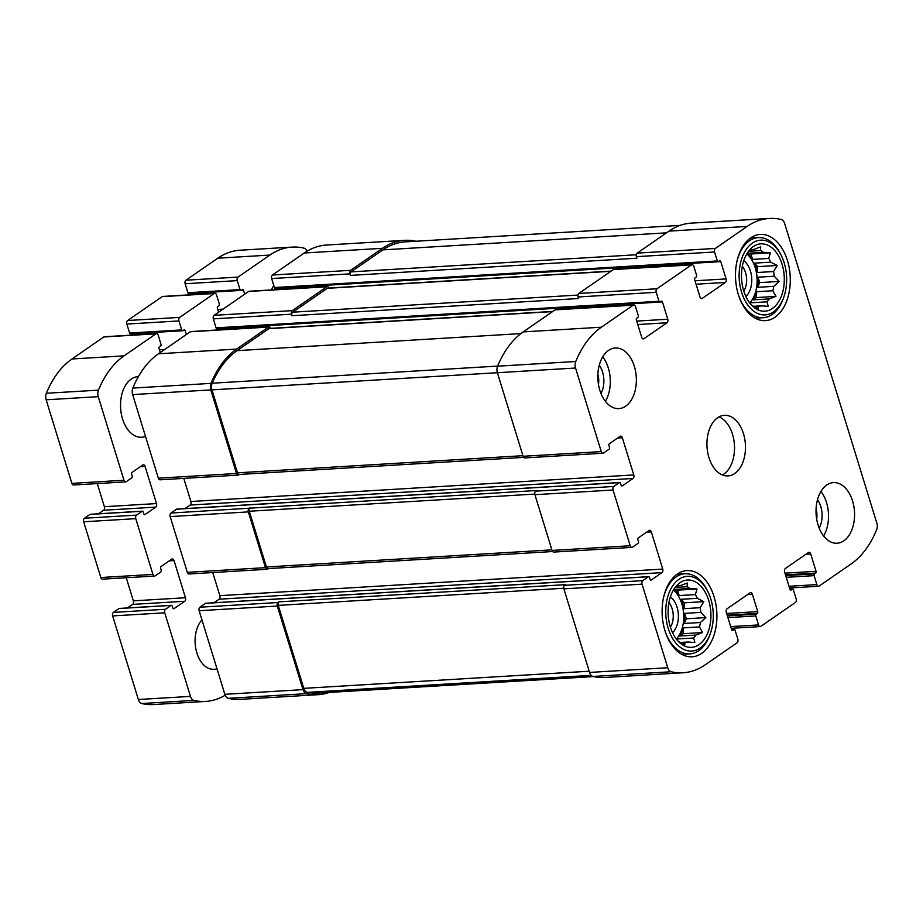<?xml version="1.0" encoding="UTF-8"?>
<svg xmlns="http://www.w3.org/2000/svg" width="923" height="923" viewBox="0 0 923 923"><rect width="100%" height="100%" fill="white"/><g stroke="black" fill="none" stroke-linecap="round" stroke-linejoin="round"><path stroke-width="1.38" d="M753.537 306.309L761.187 305.848A28.671 18.16 86.6 0 1 758.233 306.528L758.21 308.64L751.76 305.317M754.379 306.759L758.233 306.528M749.741 302.917A28.671 18.16 86.6 0 0 746.799 253.894M749.464 250.121L751.045 250.029A28.671 18.16 86.6 0 1 754.01 249.348L760.69 246.833L760.471 250.56L748.541 251.275M747.169 253.294L750.907 253.998L752.568 259.398A28.671 18.16 -93.4 0 0 747.169 253.294L763.333 252.325A28.671 18.16 86.6 0 0 760.471 250.56M752.568 259.398L768.732 258.428A28.671 18.16 86.6 0 1 770.728 262.167L777.166 265.489L773.601 271.535L757.448 272.504A28.671 18.16 -93.4 0 0 754.564 263.136L770.728 262.167M758.048 277.2L759.71 282.6L757.645 287.318A28.671 18.16 -93.4 0 0 758.048 277.2L774.201 276.219A28.671 18.16 86.6 0 0 773.601 271.535M757.645 287.318L773.797 286.349A28.671 18.16 86.6 0 1 772.839 290.745L775.931 296.387L769.251 298.902L753.099 299.871A28.671 18.16 -93.4 0 0 756.675 291.714L772.839 290.745M750.18 303.482A28.671 18.16 -93.4 0 0 750.837 302.802L766.99 301.833A28.671 18.16 86.6 0 0 769.251 298.902M743.707 290.791A33.724 21.367 86.6 0 0 754.587 307.809A33.724 21.367 86.6 0 0 784.215 276.254A33.724 21.367 86.6 0 0 751.034 248.46A33.724 21.367 86.6 0 0 743.707 290.791M766.99 301.833L768.248 306.344L761.187 305.848M774.201 276.219L779.197 281.434L773.797 286.349M763.333 252.325L770.393 252.821L768.732 258.428M749.499 250.087L750.641 249.129L751.045 250.029M680.159 642.477L687.808 642.016A28.671 18.16 86.6 0 1 684.854 642.685L684.831 644.808L678.382 641.473M681.001 642.916L684.854 642.685M676.363 639.085A28.671 18.16 86.6 0 0 673.421 590.062M677.667 586.186L677.263 585.286L676.121 586.255L677.667 586.186A28.671 18.16 86.6 0 1 680.632 585.517L687.3 583.001L687.093 586.728L675.163 587.443M673.79 589.462L677.528 590.155L679.19 595.566A28.671 18.16 -93.4 0 0 673.79 589.462L689.954 588.493A28.671 18.16 86.6 0 0 687.093 586.728M679.19 595.566L695.354 594.597A28.671 18.16 86.6 0 1 697.338 598.323L703.788 601.658L700.222 607.692L684.07 608.661A28.671 18.16 -93.4 0 0 681.186 599.292L697.338 598.323M684.67 613.357L686.331 618.768L684.255 623.475A28.671 18.16 -93.4 0 0 684.67 613.357L700.822 612.387A28.671 18.16 86.6 0 0 700.222 607.692M684.255 623.475L700.419 622.506A28.671 18.16 86.6 0 1 699.461 626.913L702.553 632.555L695.873 635.07L679.709 636.039A28.671 18.16 -93.4 0 0 683.297 627.882L699.461 626.913M676.801 639.639A28.671 18.16 -93.4 0 0 677.447 638.97L693.611 638.001A28.671 18.16 86.6 0 0 695.873 635.07M670.329 626.959A33.724 21.367 86.6 0 0 681.209 643.966A33.724 21.367 86.6 0 0 710.837 612.41A33.724 21.367 86.6 0 0 677.655 584.628A33.724 21.367 86.6 0 0 670.329 626.959M693.611 638.001L694.869 642.512L687.808 642.016M700.822 612.387L705.818 617.602L700.419 622.506M689.954 588.493L697.015 588.989L695.354 594.597M613.068 490.009L534.913 494.693L552.069 550.443A2.7 1.708 -93.4 0 0 553.765 552.081L631.92 547.385A2.7 1.708 -93.4 0 1 630.224 545.758L613.068 490.009A2.7 1.708 -93.4 0 1 613.841 486.467L619.402 482.625A1.35 0.854 -93.4 0 1 620.556 483.329L621.133 485.186A1.35 0.854 -93.4 0 0 622.275 485.902L633.016 478.472L190.115 505.054L184.981 508.608M534.913 494.693A2.7 1.708 -93.4 0 1 535.686 491.163L536.644 490.494L170.94 513.05L176.512 509.208A1.35 0.854 -93.4 0 1 177.124 509.161M633.016 478.472A2.7 1.708 -93.4 0 0 633.789 474.93L622.356 437.767A2.7 1.708 -93.4 0 0 620.66 436.129A2.7 1.708 -93.4 0 0 620.06 436.348L609.318 443.778A1.35 0.854 -93.4 0 0 608.926 445.544L609.503 447.401A1.35 0.854 -93.4 0 1 609.122 449.166L603.55 453.02A2.7 1.708 -93.4 0 1 602.95 453.228L524.795 457.923A2.7 1.708 -93.4 0 1 523.099 456.285L497.382 372.719A6.749 4.269 -93.4 0 1 497.589 366.189A99.834 63.237 -93.4 0 1 523.214 331.899L555.058 309.886A2.7 1.708 -93.4 0 1 555.658 309.666L633.813 304.971A2.7 1.708 -93.4 0 1 635.509 306.609L638.278 315.585A1.35 0.854 -93.4 0 1 637.885 317.362L636.743 318.158A1.35 0.854 -93.4 0 0 636.351 319.923L641.693 337.264A2.7 1.708 -93.4 0 0 643.389 338.903A2.7 1.708 -93.4 0 0 643.989 338.683L667.006 322.773L637.77 324.527M602.95 453.228A2.7 1.708 -93.4 0 1 601.254 451.601L575.548 368.023A6.749 4.269 -93.4 0 1 575.744 361.493A99.834 63.237 -93.4 0 1 601.369 327.204L633.213 305.19A2.7 1.708 -93.4 0 1 633.813 304.971M667.006 322.773A2.7 1.708 -93.4 0 0 667.779 319.231L662.437 301.89A1.35 0.854 -93.4 0 0 661.295 301.186L660.141 301.983A1.35 0.854 -93.4 0 1 658.999 301.267L656.23 292.291L578.075 296.975A2.7 1.708 -93.4 0 1 578.848 293.445L613.38 269.574A2.7 1.708 -93.4 0 1 613.98 269.354L692.135 264.67A2.7 1.708 -93.4 0 1 693.831 266.297L696.588 275.285A1.35 0.854 -93.4 0 1 696.207 277.05L695.054 277.846A1.35 0.854 -93.4 0 0 694.673 279.611L700.003 296.964A2.7 1.708 -93.4 0 0 701.699 298.591A2.7 1.708 -93.4 0 0 702.299 298.371L725.328 282.461L696.092 284.215M656.23 292.291A2.7 1.708 -93.4 0 1 657.003 288.749L691.535 264.878A2.7 1.708 -93.4 0 1 692.135 264.67M725.328 282.461A2.7 1.708 -93.4 0 0 726.101 278.919L720.759 261.578A1.35 0.854 -93.4 0 0 719.617 260.874L718.463 261.671A1.35 0.854 -93.4 0 1 717.309 260.955L714.552 251.979L636.385 256.663A2.7 1.708 -93.4 0 1 637.158 253.133L669.002 231.119A99.834 63.237 -93.4 0 1 691.235 223.135L769.39 218.451A99.834 63.237 -93.4 0 1 781.204 219.478A6.749 4.269 -93.4 0 1 784.642 223.493L876.85 523.203A6.749 4.269 -93.4 0 1 876.654 529.733A99.834 63.237 -93.4 0 1 851.029 564.022L819.174 586.036A2.7 1.708 -93.4 0 1 818.574 586.255A2.7 1.708 -93.4 0 1 816.878 584.617L814.121 575.64A1.35 0.854 -93.4 0 1 814.501 573.864L815.655 573.068L785.508 574.879M714.552 251.979A2.7 1.708 -93.4 0 1 715.325 248.437L747.169 226.423A99.834 63.237 -93.4 0 1 769.39 218.451M815.655 573.068A1.35 0.854 -93.4 0 0 816.047 571.302L810.706 553.962A2.7 1.708 -93.4 0 0 809.01 552.323A2.7 1.708 -93.4 0 0 808.41 552.542L785.392 568.453A2.7 1.708 -93.4 0 0 784.619 571.995L789.95 589.336A1.35 0.854 -93.4 0 0 791.103 590.039L792.257 589.243A1.35 0.854 -93.4 0 1 793.399 589.959L796.168 598.935A2.7 1.708 -93.4 0 1 795.395 602.477L760.864 626.348A2.7 1.708 -93.4 0 1 760.264 626.567A2.7 1.708 -93.4 0 1 758.568 624.929L755.799 615.953A1.35 0.854 -93.4 0 1 756.191 614.176L757.333 613.38L727.186 615.191M757.333 613.38A1.35 0.854 -93.4 0 0 757.725 611.614L752.383 594.274A2.7 1.708 -93.4 0 0 750.687 592.635A2.7 1.708 -93.4 0 0 750.087 592.854L727.07 608.765A2.7 1.708 -93.4 0 0 726.297 612.307L731.639 629.648A1.35 0.854 -93.4 0 0 732.781 630.351L733.935 629.555A1.35 0.854 -93.4 0 1 735.089 630.271L737.846 639.247A2.7 1.708 -93.4 0 1 737.073 642.789L705.23 664.802A99.834 63.237 -93.4 0 1 683.008 672.775A99.834 63.237 -93.4 0 1 671.194 671.748A6.749 4.269 -93.4 0 1 667.744 667.733L642.039 584.155A2.7 1.708 -93.4 0 1 642.812 580.625L648.373 576.771A1.35 0.854 -93.4 0 1 649.527 577.486L650.092 579.344A1.35 0.854 -93.4 0 0 651.246 580.048L661.987 572.629L219.086 599.212L213.951 602.765M683.008 672.775L604.853 677.47A99.834 63.237 -93.4 0 1 593.028 676.444A6.749 4.269 -93.4 0 1 589.589 672.429L563.884 588.851A2.7 1.708 -93.4 0 1 564.657 585.309L565.614 584.651L279.023 601.854L278.065 602.511L199.91 607.207L205.471 603.354A1.35 0.854 -93.4 0 1 206.083 603.319M661.987 572.629A2.7 1.708 -93.4 0 0 662.76 569.087L651.326 531.925A2.7 1.708 -93.4 0 0 649.63 530.287A2.7 1.708 -93.4 0 0 649.031 530.506L638.289 537.924A1.35 0.854 -93.4 0 0 637.897 539.701L638.474 541.559A1.35 0.854 -93.4 0 1 638.081 543.324L632.52 547.177A2.7 1.708 -93.4 0 1 631.92 547.385M249.106 508.354A2.7 1.708 -93.4 0 0 248.333 511.896L265.478 567.645L187.323 572.341L170.167 516.592A2.7 1.708 -93.4 0 1 170.94 513.05M633.789 474.93L190.888 501.512A2.7 1.708 -93.4 0 1 190.115 505.054M190.888 501.512L183.781 478.391M270.716 328.346A2.7 1.708 -93.4 0 0 269.078 326.869A2.7 1.708 -93.4 0 0 268.478 327.077L236.634 349.09A99.834 63.237 -93.4 0 0 211.009 383.38A6.749 4.269 -93.4 0 0 210.802 389.91L236.519 473.487A2.7 1.708 -93.4 0 0 238.215 475.126A2.7 1.708 -93.4 0 0 238.815 474.907L239.484 474.445M238.215 475.126L160.048 479.81A2.7 1.708 -93.4 0 1 158.352 478.183L132.647 394.606A6.749 4.269 -93.4 0 1 132.843 388.075A99.834 63.237 -93.4 0 1 158.468 353.786L190.311 331.772A2.7 1.708 -93.4 0 1 190.911 331.553L269.078 326.869M219.951 329.811L219.559 328.507M217.24 328.565A1.35 0.854 -93.4 0 1 216.097 327.85L213.328 318.873A2.7 1.708 -93.4 0 1 214.101 315.331L248.633 291.46A2.7 1.708 -93.4 0 1 249.233 291.253L327.388 286.557A2.7 1.708 -93.4 0 1 329.038 288.034M327.388 286.557A2.7 1.708 -93.4 0 0 326.788 286.776L292.268 310.636A2.7 1.708 -93.4 0 0 291.495 314.178L291.968 315.724A2.7 1.708 -93.4 0 1 292.741 312.193L327.273 288.322A2.7 1.708 -93.4 0 1 327.873 288.103L611.164 271.097M578.075 296.975L578.548 298.521L291.968 315.724M278.273 289.499L277.869 288.195M275.562 288.253A1.35 0.854 -93.4 0 1 274.408 287.538L271.65 278.561A2.7 1.708 -93.4 0 1 272.423 275.019L304.267 253.006A99.834 63.237 -93.4 0 1 326.488 245.033L404.643 240.338A99.834 63.237 -93.4 0 1 415.904 241.238M404.643 240.338A99.834 63.237 -93.4 0 0 382.422 248.322L350.578 270.324A2.7 1.708 -93.4 0 0 349.805 273.866L350.29 275.412A2.7 1.708 -93.4 0 1 351.052 271.881L382.907 249.868A99.834 63.237 -93.4 0 1 405.128 241.895L680.159 225.385M636.385 256.663L636.87 258.221L350.29 275.412M329.338 692.423A99.834 63.237 -93.4 0 1 318.262 694.673A99.834 63.237 -93.4 0 1 306.448 693.646A6.749 4.269 -93.4 0 1 303.009 689.631L224.854 694.315L199.137 610.738A2.7 1.708 -93.4 0 1 199.91 607.207M318.262 694.673L240.107 699.357A99.834 63.237 -93.4 0 1 228.293 698.33A6.749 4.269 -93.4 0 1 224.854 694.315M278.065 602.511A2.7 1.708 -93.4 0 0 277.292 606.053L303.009 689.631M662.76 569.087L219.859 595.67A2.7 1.708 -93.4 0 1 219.086 599.212M219.859 595.67L212.74 572.548M265.478 567.645A2.7 1.708 -93.4 0 0 267.174 569.283A2.7 1.708 -93.4 0 0 267.774 569.064L268.455 568.603M267.174 569.283L189.019 573.968A2.7 1.708 -93.4 0 1 187.323 572.341M634.355 366.373A30.355 19.221 -93.4 0 1 618.906 408.612A30.355 19.221 -93.4 0 1 599.823 390.244A30.355 19.221 -93.4 0 1 615.272 348.006A30.355 19.221 -93.4 0 1 634.355 366.373M852.564 500.981A30.355 19.221 -93.4 0 1 837.126 543.22A30.355 19.221 -93.4 0 1 818.032 524.852A30.355 19.221 -93.4 0 1 833.481 482.614A30.355 19.221 -93.4 0 1 852.564 500.981M664.952 630.663A43.173 27.344 86.6 0 0 692.088 656.795A43.173 27.344 86.6 0 0 716.802 612.053A43.173 27.344 86.6 0 0 686.92 570.599A43.173 27.344 86.6 0 0 664.952 630.663M738.331 294.506A43.173 27.344 86.6 0 0 765.479 320.627A43.173 27.344 86.6 0 0 790.18 275.896A43.173 27.344 86.6 0 0 760.298 234.442A43.173 27.344 86.6 0 0 738.331 294.506M708.933 457.543A30.355 19.221 86.6 0 0 728.016 475.91A30.355 19.221 86.6 0 0 745.392 444.459A30.355 19.221 86.6 0 0 724.382 415.315A30.355 19.221 86.6 0 0 708.933 457.543M552.646 551.539L268.143 568.614A2.7 1.708 -93.4 0 1 266.435 566.987L249.291 511.238A2.7 1.708 -93.4 0 1 250.064 507.696M593.593 676.571L317.789 693.115A99.834 63.237 -93.4 0 1 307.313 692.377A6.749 4.269 -93.4 0 1 303.782 688.35L278.261 605.384A2.7 1.708 -93.4 0 1 279.023 601.854M523.687 457.381L239.172 474.457A2.7 1.708 -93.4 0 1 237.476 472.83L211.955 389.864A6.749 4.269 -93.4 0 1 212.198 383.218A99.834 63.237 -93.4 0 1 237.107 350.648L268.951 328.634A2.7 1.708 -93.4 0 1 269.551 328.415L552.842 311.409M722.467 474.987A30.355 19.221 86.6 0 0 734.443 445.117A30.355 19.221 86.6 0 0 718.982 416.896M743.8 291.103A16.579 10.499 86.6 0 0 742.311 266.343M745.911 296.525A20.237 12.818 86.6 0 0 751.714 278.204A20.237 12.818 86.6 0 0 743.753 260.701M741.596 292.245A37.439 23.71 86.6 0 0 762.213 314.789A37.439 23.71 86.6 0 0 783.546 297.841A37.439 23.71 86.6 0 0 780.973 254.898A37.439 23.71 86.6 0 0 749.788 245.218A37.439 23.71 86.6 0 0 741.596 292.245M738.573 295.256A40.139 25.417 86.6 0 0 763.206 317.72A40.139 25.417 86.6 0 0 782.958 299.421L783.546 297.841M780.973 254.898L780.189 253.387A40.139 25.417 86.6 0 0 758.394 237.592A40.139 25.417 86.6 0 0 736.623 262.847M670.421 627.271A16.579 10.499 86.6 0 0 668.933 602.5M672.532 632.693A20.237 12.818 86.6 0 0 678.336 614.372A20.237 12.818 86.6 0 0 670.375 596.869M668.217 628.413A37.439 23.71 86.6 0 0 688.835 650.957A37.439 23.71 86.6 0 0 710.168 634.009A37.439 23.71 86.6 0 0 707.595 591.066A37.439 23.71 86.6 0 0 676.409 581.375A37.439 23.71 86.6 0 0 668.217 628.413M665.183 631.413A40.139 25.417 86.6 0 0 689.827 653.888A40.139 25.417 86.6 0 0 709.579 635.589L710.168 634.009M707.595 591.066L706.81 589.555A40.139 25.417 86.6 0 0 685.016 573.76A40.139 25.417 86.6 0 0 663.245 599.004M823.616 535.951A30.355 19.221 86.6 0 0 820.939 491.451M816.705 519.211A16.579 10.499 86.6 0 0 816.082 508.896M819.197 528.141A20.237 12.818 86.6 0 0 817.501 499.735M605.396 401.343A30.355 19.221 86.6 0 0 602.731 356.832M598.485 384.603A16.579 10.499 86.6 0 0 597.873 374.288M600.988 393.521A20.237 12.818 86.6 0 0 599.281 365.127M677.447 638.97L677.032 639.927M683.297 627.882L683.066 633.72L702.553 632.555M683.066 633.72L679.709 636.039M686.331 618.768L705.818 617.602M681.186 599.292L684.301 602.823L703.788 601.658M684.301 602.823L684.07 608.661M677.528 590.155L697.015 588.989M750.837 302.802L750.411 303.771M756.675 291.714L756.445 297.564L775.931 296.387M756.445 297.564L753.099 299.871M759.71 282.6L779.197 281.434M754.564 263.136L757.679 266.655L777.166 265.489M757.679 266.655L757.448 272.504M750.907 253.998L770.393 252.821M97.284 483.583L104.391 506.704A2.7 1.708 86.6 0 1 103.618 510.246L155.733 507.119L144.992 514.538A1.35 0.854 86.6 0 1 143.838 513.834L143.261 511.977A1.35 0.854 86.6 0 0 142.119 511.273L136.558 515.115A2.7 1.708 86.6 0 0 135.785 518.657L152.93 574.406A2.7 1.708 86.6 0 0 154.626 576.033A2.7 1.708 86.6 0 0 155.226 575.814L160.798 571.972A1.35 0.854 86.6 0 0 161.179 570.206L160.614 568.349A1.35 0.854 86.6 0 1 160.994 566.572L171.736 559.153A2.7 1.708 86.6 0 1 172.336 558.934A2.7 1.708 86.6 0 1 174.032 560.573L185.465 597.735A2.7 1.708 86.6 0 1 184.692 601.277L173.951 608.695A1.35 0.854 86.6 0 1 172.809 607.992L172.232 606.134A1.35 0.854 86.6 0 0 171.09 605.419L165.517 609.272A2.7 1.708 86.6 0 0 164.744 612.803L190.461 696.38A6.749 4.269 86.6 0 0 193.899 700.395A99.834 63.237 86.6 0 0 205.714 701.422A99.834 63.237 86.6 0 0 225.177 695.227M90.627 514.353A1.35 0.854 86.6 0 0 90.016 514.399L84.455 518.241A2.7 1.708 86.6 0 0 83.681 521.783L100.826 577.533A2.7 1.708 86.6 0 0 102.522 579.159L154.626 576.033M126.243 577.74L133.362 600.861L185.465 597.735M127.455 607.957L132.589 604.403A2.7 1.708 86.6 0 0 133.362 600.861M119.586 608.511A1.35 0.854 86.6 0 0 118.975 608.545L113.414 612.399A2.7 1.708 86.6 0 0 112.641 615.929L138.358 699.507A6.749 4.269 86.6 0 0 141.796 703.522A99.834 63.237 86.6 0 0 153.61 704.549L205.714 701.422M307.024 251.229A6.749 4.269 86.6 0 0 303.909 248.125A99.834 63.237 86.6 0 0 292.095 247.099A99.834 63.237 86.6 0 0 269.874 255.071L238.03 277.085A2.7 1.708 86.6 0 0 237.257 280.627L240.026 289.603A1.35 0.854 86.6 0 0 241.168 290.318L242.322 289.522A1.35 0.854 86.6 0 1 243.476 290.226L244.687 294.195M292.095 247.099L239.992 250.225A99.834 63.237 86.6 0 0 217.77 258.198L185.927 280.211A2.7 1.708 86.6 0 0 185.154 283.753L187.911 292.729A1.35 0.854 86.6 0 0 189.065 293.445M191.373 293.387L191.776 294.691M218.601 312.228L217.378 308.259A1.35 0.854 86.6 0 1 217.77 306.494L218.913 305.698A1.35 0.854 86.6 0 0 219.305 303.921L216.536 294.945A2.7 1.708 86.6 0 0 214.84 293.306A2.7 1.708 86.6 0 0 214.24 293.526L179.708 317.397A2.7 1.708 86.6 0 0 178.947 320.939L181.704 329.915A1.35 0.854 86.6 0 0 182.858 330.619L184 329.834A1.35 0.854 86.6 0 1 185.154 330.538L186.377 334.495M214.84 293.306L162.736 296.433A2.7 1.708 86.6 0 0 162.136 296.652L127.605 320.523A2.7 1.708 86.6 0 0 126.832 324.065L129.601 333.041A1.35 0.854 86.6 0 0 130.743 333.757M133.062 333.699L133.454 335.003M160.279 352.528L159.068 348.571A1.35 0.854 86.6 0 1 159.448 346.806L160.602 346.01A1.35 0.854 86.6 0 0 160.983 344.233L158.225 335.257A2.7 1.708 86.6 0 0 156.529 333.618A2.7 1.708 86.6 0 0 155.929 333.838L124.086 355.851A99.834 63.237 86.6 0 0 98.461 390.141A6.749 4.269 86.6 0 0 98.253 396.671L123.97 480.248A2.7 1.708 86.6 0 0 125.666 481.875A2.7 1.708 86.6 0 0 126.266 481.668L131.827 477.814A1.35 0.854 86.6 0 0 132.208 476.049L131.643 474.191A1.35 0.854 86.6 0 1 132.024 472.426L142.777 464.996A2.7 1.708 86.6 0 1 143.377 464.777A2.7 1.708 86.6 0 1 145.073 466.415L156.506 503.577A2.7 1.708 86.6 0 1 155.733 507.119M156.529 333.618L104.426 336.745A2.7 1.708 86.6 0 0 103.826 336.964L71.971 358.978A99.834 63.237 86.6 0 0 46.346 393.267A6.749 4.269 86.6 0 0 46.15 399.797L71.867 483.375A2.7 1.708 86.6 0 0 73.563 485.002L125.666 481.875M103.618 510.246L98.484 513.799M138.392 376.63A30.355 19.221 86.6 0 0 137.988 376.653A30.355 19.221 86.6 0 0 120.613 408.104A30.355 19.221 86.6 0 0 141.623 437.248A30.355 19.221 86.6 0 0 145.499 436.383M201.952 619.887A26.986 17.087 86.6 0 0 196.23 650.611A26.986 17.087 86.6 0 0 213.836 669.279L217.09 669.083M273.819 285.599A26.986 17.087 86.6 0 0 271.374 289.914M630.224 545.758L552.069 550.443M613.841 486.467L535.686 491.163M601.254 451.601L523.099 456.285M575.548 368.023L211.955 389.864M575.744 361.493L497.589 366.189M601.369 327.204L523.214 331.899M633.213 305.19L555.058 309.886M657.003 288.749L578.848 293.445M691.535 264.878L613.38 269.574M715.325 248.437L637.158 253.133M747.169 226.423L669.002 231.119M816.878 584.617L789.015 586.29M758.568 624.929L730.693 626.602M671.194 671.748L593.028 676.444M667.744 667.733L589.589 672.429M642.039 584.155L563.884 588.851M642.812 580.625L564.657 585.309M248.333 511.896L170.167 516.592M619.402 482.625L176.512 509.208M622.275 485.902L621.664 485.936M622.356 437.767L617.602 438.056M236.519 473.487L158.352 478.183M210.802 389.91L132.647 394.606M211.009 383.38L132.843 388.075M236.634 349.09L158.468 353.786M268.478 327.077L190.311 331.772M643.989 338.683L642.766 338.764M667.779 319.231L636.708 321.1M662.437 301.89L660.037 302.029M658.999 301.267L216.097 327.85M291.495 314.178L213.328 318.873M292.268 310.636L214.101 315.331M326.788 286.776L248.633 291.46M702.299 298.371L701.076 298.452M726.101 278.919L695.031 280.788M720.759 261.578L718.359 261.728M717.309 260.955L274.408 287.538M349.805 273.866L271.65 278.561M350.578 270.324L272.423 275.019M382.422 248.322L304.267 253.006M814.121 575.64L786.258 577.313M814.501 573.864L785.727 575.594M816.047 571.302L784.977 573.171M810.706 553.962L805.952 554.238M791.103 590.039L790.492 590.085M792.257 589.243L789.973 589.382M755.799 615.953L727.935 617.614M756.191 614.176L727.405 615.906M757.725 611.614L726.666 613.472M752.383 594.274L747.63 594.55M732.781 630.351L732.17 630.386M733.935 629.555L731.651 629.694M306.448 693.646L228.293 698.33M277.292 606.053L199.137 610.738M648.373 576.771L205.471 603.354M651.246 580.048L650.634 580.094M651.326 531.925L646.562 532.202M551.885 549.854L266.435 566.987M534.775 494.093L249.291 511.238M591.216 675.348L307.313 692.377M589.22 671.217L303.782 688.35M563.745 588.251L278.261 605.384M636.27 254.76L351.052 271.881M666.51 232.85L382.907 249.868M577.948 295.072L292.741 312.193M610.876 271.304L327.273 288.322M552.554 311.605L268.951 328.634M520.872 333.607L237.107 350.648M497.624 366.096L212.198 383.218M522.914 455.697L237.476 472.83M83.681 521.783L135.785 518.657M100.826 577.533L152.93 574.406M169.278 560.849L174.032 560.573M132.589 604.403L184.692 601.277M173.339 608.73L173.951 608.695M118.975 608.545L171.09 605.419M113.414 612.399L165.517 609.272M112.641 615.929L164.744 612.803M138.358 699.507L190.461 696.38M141.796 703.522L193.899 700.395M217.77 258.198L269.874 255.071M185.927 280.211L238.03 277.085M185.154 283.753L237.257 280.627M187.911 292.729L240.026 289.603M241.076 290.376L243.476 290.226M217.747 309.436L223.101 309.113M162.136 296.652L214.24 293.526M127.605 320.523L179.708 317.397M126.832 324.065L178.947 320.939M129.601 333.041L181.704 329.915M182.754 330.676L185.154 330.538M159.425 349.748L164.779 349.425M103.826 336.964L155.929 333.838M71.971 358.978L124.086 355.851M46.346 393.267L98.461 390.141M46.15 399.797L98.253 396.671M71.867 483.375L123.97 480.248M140.308 466.703L145.073 466.415M104.391 506.704L156.506 503.577M144.38 514.584L144.992 514.538M90.016 514.399L142.119 511.273M84.455 518.241L136.558 515.115M818.574 586.255L789.546 587.997M760.264 626.567L731.224 628.309M619.702 482.51L176.812 509.092M659.841 302.086L216.94 328.669M718.163 261.774L275.262 288.357M792.557 589.139L789.938 589.301M734.235 629.451L731.627 629.613M648.673 576.667L205.771 603.25M755.233 318.193L763.206 317.72M750.434 238.065L758.394 237.592M681.855 654.361L689.827 653.888M677.044 574.233L685.016 573.76M119.275 608.442L171.39 605.315M188.765 293.549L240.868 290.422M130.443 333.861L182.558 330.734M90.316 514.284L142.419 511.157"/></g></svg>
